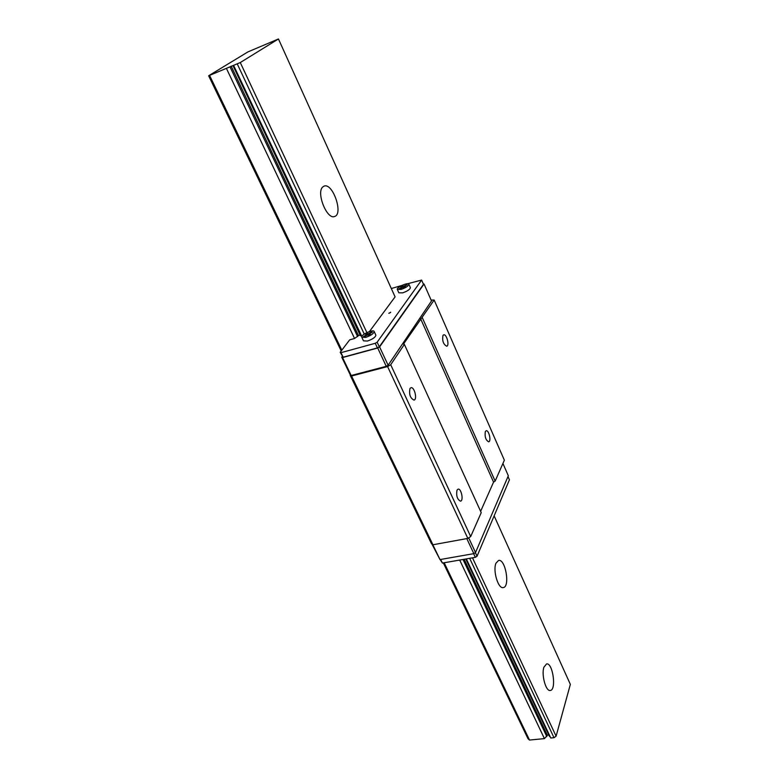 <?xml version="1.0" encoding="UTF-8"?>
<svg xmlns="http://www.w3.org/2000/svg" width="779" height="779" viewBox="0 0 779 779"><rect width="100%" height="100%" fill="white"/><g stroke="black" fill="none" stroke-linecap="round" stroke-linejoin="round"><path stroke-width="1.17" d="M322.827 186.911L324.093 186.123C332.75 182.422 343.666 214.225 334.581 216.484C326.985 220.038 315.914 192.403 322.827 186.911M495.999 563.159L498.589 560.432C505.483 558.621 510.362 587.035 503.234 587.59C498.171 589.09 492.64 570.462 495.999 563.159M208.645 75.767L247.946 51.891L278.454 38.969L240.273 62.554L208.645 75.767L341.221 350.969M443.319 562.905L527.987 738.667L529.506 740.05L544.424 738.619L459.698 560.062M278.454 38.969L395.089 296.867L369.45 331.552M494.139 515.864L570.355 684.381L556.099 736.174L553.996 737.703L550.782 738.005L466.329 558.903M543.898 667.223L546.585 663.912C552.847 662.491 556.703 690.282 550.227 690.467C545.845 691.586 541.249 674.741 543.898 667.223M240.273 62.554L366.88 332.594M472.483 557.832L556.099 736.174M237.293 64.005L364.26 334.094M469.669 558.329L553.996 737.703M233.671 65.524L361.846 336.46M232.95 65.553L360.443 335.788L361.144 335.837M465.764 559.001L549.429 736.34L550.169 736.691M231.159 66.118L358.496 335.622L354.562 338.485L349.683 339.839L340.189 352.312L340.978 352.673L375.264 343.296L377.153 342.195L421.614 280.07L407.602 283.741M464.177 559.283L547.374 735.347L544.424 738.619M548.689 734.763L547.374 735.347M229.98 66.79L357.6 336.577M463.028 559.478L546.809 736.593M226.475 68.533L354.562 338.485M209.658 75.582L341.825 350.161M444.166 562.759L529.506 740.05M409.988 388.497L410.942 387.728C414.379 386.559 417.593 399.51 414.009 400.085C410.221 398.196 408.887 394.33 409.988 388.497M440.154 559.546L442.414 563.061L475.346 557.336L477.04 556.225L509.427 479.767L507.996 476.514M389.159 313.236L390.707 312.184L389.159 313.236M361.807 337.297L363.481 340.842L367.435 341.046C372.674 339.206 375.488 337.239 375.877 335.155L375.838 335.058M401.837 285.445L391.331 288.542M360.034 334.921L358.496 335.622M397.339 289.447L398.848 292.797L402.704 292.855C407.466 291.151 410.027 289.428 410.406 287.675L410.367 287.597M390.522 312.525L388.789 313.314M401.156 289.408C405.917 287.704 408.498 285.981 408.878 284.238C408.391 281.969 396.277 287.344 397.309 289.369L401.156 289.408M401.925 287.139L400.542 286.76L402.11 285.864L403.493 286.244L407.135 284.812L404.252 286.458L405.645 286.838L404.067 287.733L402.675 287.354L399.793 288.99L399.043 288.775L401.925 287.139L402.149 287.646M402.11 285.864L402.792 287.383M403.493 286.244L404.145 287.694M406.365 284.608L406.599 285.114M404.252 286.458L404.671 287.393M363.589 336.499L364.348 336.801L367.493 334.989L368.895 335.545L370.609 334.551L369.207 333.996L372.343 332.195L371.573 331.893L368.438 333.704L367.045 333.159L365.341 334.142L366.734 334.688L363.589 336.499M365.721 337.395C370.96 335.545 373.784 333.587 374.183 331.513C373.54 328.894 360.55 334.843 361.768 337.2L365.721 337.395M369.207 333.996L369.704 335.067M371.573 331.893L371.846 332.477M368.438 333.704L369.217 335.359M367.045 333.159L368 335.194M366.734 334.688L367.006 335.272M342.234 356.548L341.747 357.191L350.404 375.118L351.193 375.507L386.257 366.315L388.127 365.215L431.498 300.957L424.049 284.014L423.25 283.809M341.747 357.191L342.536 357.561L351.193 375.507M342.536 357.561L377.708 348.018L386.257 366.315M377.708 348.018L379.587 346.918L388.127 365.215M379.587 346.918L424.049 284.014M431.926 544.024L439.999 559.575L473.836 553.645L475.531 552.535L508.327 475.765L502.922 463.466M432.793 544.648L439.999 559.575M466.796 538.601L473.836 553.645M468.685 537.861L475.531 552.535M350.219 375.361L431.498 543.713L432.949 544.764L467.838 538.406L470.691 536.556L481.227 512.65L404.369 344.396L390.698 364.738L387.582 366.568L351.553 376.014L350.404 375.118M340.189 352.312L343.159 357.201L377.416 347.901L379.305 346.801L423.484 284.335L421.614 280.07M456.991 490.147L458.081 489.134C461.295 488.19 463.836 500.78 460.506 501.16C457.244 499.436 456.075 495.765 456.991 490.147M485.336 431.547L486.174 430.748C488.92 429.862 491.52 441.459 488.657 441.82C485.707 440.135 484.606 436.707 485.336 431.547M442.959 335.428L443.689 334.824C446.601 333.763 449.756 345.701 446.698 346.217C443.329 344.367 442.082 340.764 442.959 335.428M431.118 300.09L434.156 300.032L403.493 344.065L404.369 344.396M434.156 300.032L504.364 460.185L495.142 481.101L493.555 482.123L480.633 511.326M422.306 317.676L495.142 481.101M420.582 318.679L493.555 482.123M390.698 364.738L470.691 536.556M387.582 366.568L467.838 538.406M351.553 376.014L432.949 544.764M377.153 342.195L379.305 346.801M375.264 343.296L377.416 347.901M340.978 352.673L343.159 357.201M475.365 552.642L477.04 556.225M473.632 553.674L475.346 557.336M440.68 559.458L442.414 563.061M410.406 287.675L408.878 284.238M375.877 335.155L374.183 331.513"/></g></svg>
